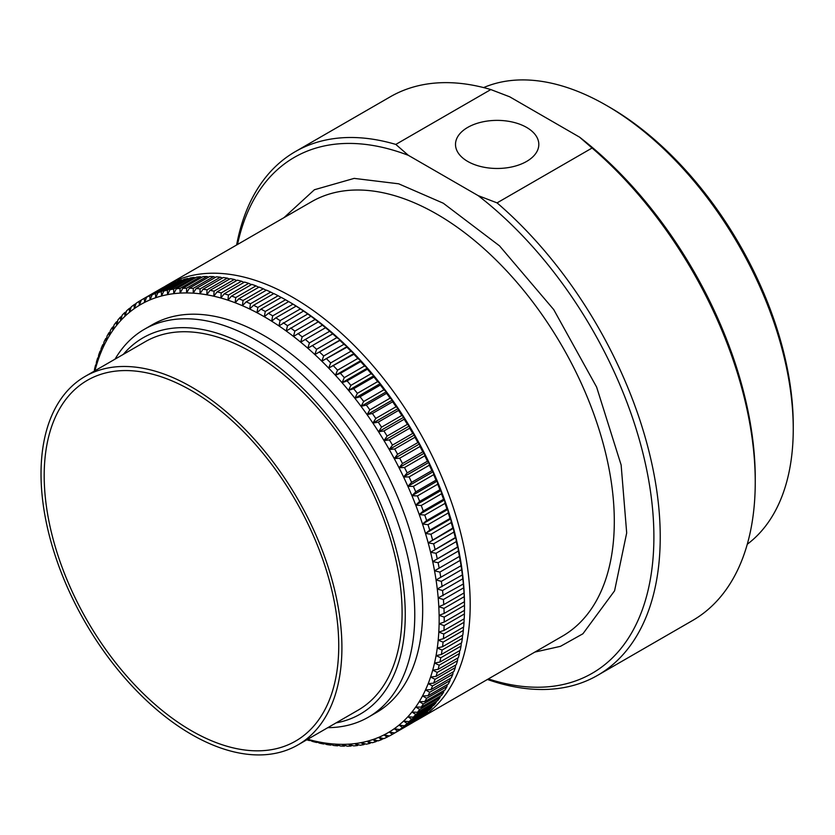 <?xml version="1.0" encoding="UTF-8"?>
<svg xmlns="http://www.w3.org/2000/svg" width="835" height="835" viewBox="0 0 835 835"><rect width="100%" height="100%" fill="white"/><g stroke="black" fill="none" stroke-linecap="round" stroke-linejoin="round"><path stroke-width="1.25" d="M144.424 329.261L152.335 324.69A223.957 129.3 60 0 1 264.319 335.774A223.957 129.3 60 0 1 410.622 533.137A223.957 129.3 60 0 1 376.293 712.599L368.381 717.171A223.957 129.3 -120 0 0 402.71 537.709A223.957 129.3 -120 0 0 256.397 340.346A223.957 129.3 -120 0 0 144.424 329.261A223.957 129.3 -120 0 0 115.053 359.144M289.661 302.134L288.701 301.592L268.432 313.292L264.319 316.757L265.269 311.465L285.539 299.765L289.651 302.134A247.254 142.754 60 0 1 289.661 302.134A247.254 142.754 60 0 1 296.978 306.539A247.254 142.754 60 0 1 304.284 311.288A247.254 142.754 60 0 1 311.57 316.371A247.254 142.754 60 0 1 318.813 321.788A247.254 142.754 60 0 1 326.005 327.529A247.254 142.754 60 0 1 333.134 333.582A247.254 142.754 60 0 1 340.189 339.928A247.254 142.754 60 0 1 347.151 346.556A247.254 142.754 60 0 1 354.019 353.466A247.254 142.754 60 0 1 360.762 360.636A247.254 142.754 60 0 1 367.39 368.068A247.254 142.754 60 0 1 373.882 375.729A247.254 142.754 60 0 1 380.228 383.62A247.254 142.754 60 0 1 386.407 391.719A247.254 142.754 60 0 1 392.419 400.017A247.254 142.754 60 0 1 398.253 408.503A247.254 142.754 60 0 1 403.9 417.145A247.254 142.754 60 0 1 409.338 425.944A247.254 142.754 60 0 1 414.567 434.878A247.254 142.754 60 0 1 419.577 443.938A247.254 142.754 60 0 1 424.368 453.102A247.254 142.754 60 0 1 428.919 462.36A247.254 142.754 60 0 1 433.219 471.681A247.254 142.754 60 0 1 437.269 481.064A247.254 142.754 60 0 1 441.068 490.489A247.254 142.754 60 0 1 444.596 499.935A247.254 142.754 60 0 1 447.852 509.392A247.254 142.754 60 0 1 450.827 518.838A247.254 142.754 60 0 1 453.52 528.252A247.254 142.754 60 0 1 455.931 537.625A247.254 142.754 60 0 1 458.05 546.946A247.254 142.754 60 0 1 459.866 556.183A247.254 142.754 60 0 1 461.39 565.337A247.254 142.754 60 0 1 462.611 574.376A247.254 142.754 60 0 1 463.529 583.3A247.254 142.754 60 0 1 464.145 592.078A247.254 142.754 60 0 1 464.448 600.699A247.254 142.754 60 0 1 464.49 604.947L464.49 607.88A250.834 144.82 -120 0 0 464.479 605.406L444.21 617.107L439.116 615.332A247.254 142.754 -120 0 0 438.803 606.701A247.254 142.754 -120 0 0 438.198 597.923A247.254 142.754 -120 0 0 437.279 589.009A247.254 142.754 -120 0 0 436.058 579.96A247.254 142.754 -120 0 0 434.534 570.816A247.254 142.754 -120 0 0 432.707 561.569A247.254 142.754 -120 0 0 430.589 552.259A247.254 142.754 -120 0 0 428.188 542.875A247.254 142.754 -120 0 0 425.485 533.461A247.254 142.754 -120 0 0 422.51 524.015A247.254 142.754 -120 0 0 419.253 514.569A247.254 142.754 -120 0 0 415.726 505.112A247.254 142.754 -120 0 0 411.937 495.698A247.254 142.754 -120 0 0 407.877 486.314A247.254 142.754 -120 0 0 403.576 476.983A247.254 142.754 -120 0 0 399.026 467.736A247.254 142.754 -120 0 0 394.245 458.572A247.254 142.754 -120 0 0 389.235 449.512A247.254 142.754 -120 0 0 383.996 440.577A247.254 142.754 -120 0 0 378.558 431.779A247.254 142.754 -120 0 0 372.911 423.126A247.254 142.754 -120 0 0 367.076 414.651A247.254 142.754 -120 0 0 361.064 406.353A247.254 142.754 -120 0 0 354.885 398.253A247.254 142.754 -120 0 0 348.539 390.363A247.254 142.754 -120 0 0 342.058 382.701A247.254 142.754 -120 0 0 335.43 375.27A247.254 142.754 -120 0 0 328.677 368.099A247.254 142.754 -120 0 0 321.809 361.19A247.254 142.754 -120 0 0 314.847 354.551A247.254 142.754 -120 0 0 307.791 348.205A247.254 142.754 -120 0 0 300.663 342.162A247.254 142.754 -120 0 0 293.471 336.421A247.254 142.754 -120 0 0 286.228 331.004A247.254 142.754 -120 0 0 278.942 325.911A247.254 142.754 -120 0 0 271.636 321.162A247.254 142.754 -120 0 0 264.319 316.757A247.254 142.754 -120 0 0 256.992 312.708A247.254 142.754 -120 0 0 249.686 309.023A247.254 142.754 -120 0 0 242.4 305.704A247.254 142.754 -120 0 0 235.157 302.75A247.254 142.754 -120 0 0 227.965 300.183A247.254 142.754 -120 0 0 220.837 298.001A247.254 142.754 -120 0 0 213.781 296.206A247.254 142.754 -120 0 0 206.819 294.797A247.254 142.754 -120 0 0 199.962 293.784A247.254 142.754 -120 0 0 193.209 293.158A247.254 142.754 -120 0 0 186.581 292.939A247.254 142.754 -120 0 0 180.089 293.106A247.254 142.754 -120 0 0 173.753 293.67A247.254 142.754 -120 0 0 167.564 294.63A247.254 142.754 -120 0 0 161.552 295.987A247.254 142.754 -120 0 0 155.717 297.73A247.254 142.754 -120 0 0 150.081 299.859A247.254 142.754 -120 0 0 144.632 302.385A247.254 142.754 -120 0 0 139.403 305.276A247.254 142.754 -120 0 0 134.393 308.543A247.254 142.754 -120 0 0 129.602 312.186A247.254 142.754 -120 0 0 125.062 316.183A247.254 142.754 -120 0 0 120.751 320.536A247.254 142.754 -120 0 0 116.702 325.243A247.254 142.754 -120 0 0 112.913 330.284A247.254 142.754 -120 0 0 109.385 335.66A247.254 142.754 -120 0 0 106.129 341.358A247.254 142.754 -120 0 0 103.143 347.36A247.254 142.754 -120 0 0 100.45 353.664A247.254 142.754 -120 0 0 98.039 360.261A247.254 142.754 -120 0 0 95.921 367.129A247.254 142.754 -120 0 0 94.96 370.75M285.539 299.765A250.834 144.82 -120 0 0 281.27 297.406L261 309.107L256.992 312.708L257.848 307.437A250.834 144.82 -120 0 0 253.579 305.286L273.859 293.586A250.834 144.82 60 0 1 278.118 295.736L281.197 297.448M253.579 305.286L249.686 309.023L250.437 303.773L270.707 292.073A250.834 144.82 -120 0 0 266.459 290.131L246.189 301.842L242.4 305.704L243.058 300.485L263.328 288.785A250.834 144.82 -120 0 0 259.101 287.063L238.831 298.763L235.157 302.75L235.72 297.573L255.99 285.873A250.834 144.82 -120 0 0 251.794 284.38L231.525 296.081L227.965 300.183L228.435 295.058L248.705 283.347A250.834 144.82 -120 0 0 244.54 282.073L224.271 293.784L220.837 298.001L221.212 292.918L241.482 281.218A250.834 144.82 -120 0 0 237.37 280.163L217.1 291.874L213.781 296.206L214.073 291.175L234.343 279.474A250.834 144.82 -120 0 0 230.283 278.66L210.013 290.361L206.819 294.797L207.028 289.839L227.308 278.128A250.834 144.82 -120 0 0 223.3 277.544L203.03 289.244L199.962 293.784L200.097 288.889L220.367 277.189A250.834 144.82 -120 0 0 216.422 276.823L196.152 288.534L193.209 293.158L193.271 288.346L213.541 276.646A250.834 144.82 -120 0 0 209.679 276.51L189.409 288.211L186.581 292.939L186.581 288.2L206.85 276.5A250.834 144.82 -120 0 0 203.062 276.604L182.792 288.305L180.089 293.106L180.026 288.461L200.296 276.761A250.834 144.82 -120 0 0 196.601 277.095L176.321 288.795L173.753 293.67L173.628 289.119L193.897 277.418A250.834 144.82 -120 0 0 190.286 277.982L170.016 289.682L167.564 294.63L167.386 290.183L187.656 278.483A250.834 144.82 -120 0 0 184.149 279.266L163.879 290.977L161.552 295.987L161.322 291.645L181.592 279.934A250.834 144.82 -120 0 0 178.189 280.957L157.919 292.657L155.717 297.73L155.446 293.492L175.715 281.792A250.834 144.82 -120 0 0 172.427 283.034L152.158 294.734L150.081 299.859L149.768 295.736L170.037 284.036A250.834 144.82 -120 0 0 166.864 285.507L146.595 297.208L144.632 302.385L144.288 298.377L164.558 286.676A250.834 144.82 -120 0 0 161.708 288.242A250.834 144.82 -120 0 0 161.51 288.357M270.707 292.073L273.692 293.68M263.328 288.785L266.208 290.277M255.99 285.873L258.766 287.261M248.705 283.347L251.366 284.62M241.482 281.218L244.018 282.376M234.343 279.474L236.743 280.529M227.308 278.128L229.562 279.078M220.367 277.189L222.465 278.024M213.541 276.646L215.482 277.377M206.85 276.5L208.614 277.126M200.296 276.761L201.872 277.283M193.897 277.418L195.275 277.846M187.656 278.483L188.835 278.817M181.592 279.934L182.552 280.195M175.715 281.792L176.435 281.969M167.407 284.954A250.834 144.82 60 0 1 292.824 297.375A250.834 144.82 60 0 1 456.693 518.42A250.834 144.82 60 0 1 418.241 719.415L562.352 636.207A250.834 144.82 60 0 0 600.803 435.212A250.834 144.82 60 0 0 436.935 214.177A250.834 144.82 60 0 0 311.518 201.757L167.407 284.954A250.834 144.82 60 0 0 164.568 286.676L164.766 286.718M412.761 722.525L392.46 734.299L389.235 732.013A247.254 142.754 -120 0 0 394.245 728.736A247.254 142.754 -120 0 0 399.026 725.104A247.254 142.754 -120 0 0 403.576 721.096A247.254 142.754 -120 0 0 407.877 716.743A247.254 142.754 -120 0 0 411.937 712.036A247.254 142.754 -120 0 0 415.726 706.995A247.254 142.754 -120 0 0 419.253 701.63A247.254 142.754 -120 0 0 422.51 695.931A247.254 142.754 -120 0 0 425.485 689.929A247.254 142.754 -120 0 0 428.188 683.625A247.254 142.754 -120 0 0 430.589 677.028A247.254 142.754 -120 0 0 432.707 670.15A247.254 142.754 -120 0 0 434.534 663.011A247.254 142.754 -120 0 0 436.058 655.621A247.254 142.754 -120 0 0 437.279 647.991A247.254 142.754 -120 0 0 438.198 640.132A247.254 142.754 -120 0 0 438.803 632.053A247.254 142.754 -120 0 0 439.116 623.787A247.254 142.754 -120 0 0 439.116 615.332L444.136 613.422L464.406 601.722A250.834 144.82 -120 0 0 464.229 596.691L443.959 608.391L438.803 606.701L443.761 604.634L464.03 592.933A250.834 144.82 -120 0 0 463.675 587.819L443.406 599.52L438.198 597.923L463.341 583.999A250.834 144.82 -120 0 0 462.809 578.791L442.54 590.502L437.279 589.009L462.35 574.918A250.834 144.82 -120 0 0 461.64 569.647L441.36 581.348L436.058 579.96L461.045 565.723A250.834 144.82 -120 0 0 460.158 560.389L439.888 572.09L434.534 570.816L459.438 556.423A250.834 144.82 -120 0 0 458.373 551.027L438.104 562.727L432.707 561.569L457.528 547.029A250.834 144.82 -120 0 0 456.286 541.591L436.016 553.292L430.589 552.259L455.315 537.563A250.834 144.82 -120 0 0 453.906 532.093L433.636 543.794L428.188 542.875L452.81 528.033A250.834 144.82 -120 0 0 451.234 522.543L430.964 534.243L425.485 533.461L429.743 530.183L450.013 518.472A250.834 144.82 -120 0 0 448.27 512.972L428 524.672L422.51 524.015L426.654 520.591L446.934 508.891A250.834 144.82 -120 0 0 445.034 503.38L424.764 515.08L419.253 514.569L423.293 510.999L443.562 499.299A250.834 144.82 -120 0 0 441.506 493.788L421.237 505.499L415.726 505.112L419.661 501.428L439.93 489.717A250.834 144.82 -120 0 0 437.717 484.227L417.448 495.927L411.937 495.698L415.757 491.867L436.027 480.167A250.834 144.82 -120 0 0 433.657 474.697L413.388 486.398L407.877 486.314L411.592 482.369L431.862 470.658A250.834 144.82 -120 0 0 429.347 465.22L409.077 476.921L403.576 476.983L407.167 472.913L427.436 461.212A250.834 144.82 -120 0 0 424.785 455.816L404.516 467.517L399.026 467.736L402.501 463.55L422.771 451.85A250.834 144.82 -120 0 0 419.984 446.506L399.714 458.206L394.245 458.572L397.596 454.271L417.865 442.571A250.834 144.82 -120 0 0 414.943 437.289L394.673 448.99L389.235 449.512L392.46 445.107L412.74 433.407A250.834 144.82 -120 0 0 409.682 428.198L389.413 439.899L383.996 440.577L387.106 436.068L407.386 424.368A250.834 144.82 -120 0 0 404.203 419.233L383.933 430.943L378.558 431.779L381.543 427.176L401.812 415.475A250.834 144.82 -120 0 0 398.525 410.423L378.255 422.134L372.911 423.126L375.781 418.439L396.051 406.739A250.834 144.82 -120 0 0 392.648 401.792L372.379 413.492L367.076 414.651L369.821 409.87L390.091 398.17A250.834 144.82 -120 0 0 386.584 393.327L366.314 405.038L361.064 406.353L363.684 401.499L383.954 389.788A250.834 144.82 -120 0 0 380.353 385.071L360.083 396.771L354.885 398.253L357.38 393.327L377.65 381.616A250.834 144.82 -120 0 0 373.944 377.013L353.675 388.724L348.539 390.363L350.909 385.363L371.178 373.662A250.834 144.82 -120 0 0 367.4 369.195L347.13 380.896L342.058 382.701L344.302 377.639L364.571 365.939A250.834 144.82 -120 0 0 360.699 361.607L340.43 373.308L335.43 375.27L337.549 370.166L357.818 358.455A250.834 144.82 -120 0 0 353.883 354.27L328.677 368.099L330.67 362.943L350.94 351.232A250.834 144.82 -120 0 0 346.942 347.203L321.809 361.19L323.688 355.992L343.957 344.281A250.834 144.82 -120 0 0 339.897 340.419L314.847 354.551L316.601 349.322L336.87 337.611A250.834 144.82 -120 0 0 332.758 333.916L307.791 348.205L309.43 342.945L329.7 331.245A250.834 144.82 -120 0 0 325.546 327.717L300.663 342.162L302.186 336.87L322.456 325.17A250.834 144.82 -120 0 0 318.26 321.83L293.471 336.421L294.87 331.119L315.139 319.419A250.834 144.82 -120 0 0 310.923 316.256L286.228 331.004L287.511 325.692L307.781 313.991A250.834 144.82 -120 0 0 303.533 311.027L278.942 325.911L280.122 320.609L300.391 308.908A250.834 144.82 -120 0 0 296.122 306.132L275.853 317.832L271.636 321.162L272.701 315.86L292.97 304.159A250.834 144.82 -120 0 0 288.701 301.592M417.98 719.019L397.596 731.053L394.245 728.736L399.714 729.571L419.984 717.86A250.834 144.82 -120 0 0 422.771 715.741L402.501 727.442L399.026 725.104L404.516 725.792L424.785 714.092A250.834 144.82 -120 0 0 427.436 711.764L407.167 723.465L403.576 721.096L409.077 721.659L429.347 709.959A250.834 144.82 -120 0 0 431.862 707.422L411.592 719.123L407.877 716.743L413.388 717.171L433.657 705.46A250.834 144.82 -120 0 0 436.027 702.726L415.757 714.426L411.937 712.036L417.448 712.318L437.717 700.617A250.834 144.82 -120 0 0 439.93 697.674L419.661 709.385L415.726 706.995L421.237 707.13L441.506 695.43A250.834 144.82 -120 0 0 443.562 692.298L423.293 703.999L419.253 701.63L424.764 701.609L445.034 689.908A250.834 144.82 -120 0 0 446.934 686.589L426.654 698.29L422.51 695.931L428 695.764L448.27 684.063A250.834 144.82 -120 0 0 450.013 680.567L429.743 692.267L425.485 689.929L430.964 689.606L451.234 677.905A250.834 144.82 -120 0 0 452.81 674.231L432.54 685.932L428.188 683.625L433.636 683.155L453.906 671.444A250.834 144.82 -120 0 0 455.315 667.603L435.045 679.304L430.589 677.028L436.016 676.402L456.286 664.691A250.834 144.82 -120 0 0 457.528 660.683L437.248 672.394L432.707 670.15L438.104 669.367L458.373 657.667A250.834 144.82 -120 0 0 459.438 653.502L439.168 665.203L434.534 663.011L439.888 662.072L460.158 650.371A250.834 144.82 -120 0 0 461.045 646.06L440.776 657.761L436.058 655.621L441.36 654.515L461.64 642.814A250.834 144.82 -120 0 0 462.35 638.368L442.08 650.068L437.279 647.991L442.54 646.728L462.809 635.017A250.834 144.82 -120 0 0 463.341 630.435L443.072 642.146L438.198 640.132L443.406 638.702L463.675 627.001A250.834 144.82 -120 0 0 464.03 622.294L443.761 633.995L438.803 632.053L443.959 630.467L464.229 618.766A250.834 144.82 -120 0 0 464.406 613.944L444.136 625.645L439.116 623.787L444.21 622.044L464.479 610.333A250.834 144.82 -120 0 0 464.49 607.88M307.718 739.257A247.254 142.754 -120 0 0 307.791 739.278A247.254 142.754 -120 0 0 314.847 741.083A247.254 142.754 -120 0 0 321.809 742.492A247.254 142.754 -120 0 0 328.677 743.505A247.254 142.754 -120 0 0 335.43 744.121A247.254 142.754 -120 0 0 342.058 744.35A247.254 142.754 -120 0 0 348.539 744.183A247.254 142.754 -120 0 0 354.885 743.609A247.254 142.754 -120 0 0 361.064 742.649A247.254 142.754 -120 0 0 367.076 741.292A247.254 142.754 -120 0 0 372.911 739.549A247.254 142.754 -120 0 0 378.558 737.42A247.254 142.754 -120 0 0 383.996 734.904A247.254 142.754 -120 0 0 389.235 732.013L394.673 732.963L414.943 721.263A250.834 144.82 -120 0 0 417.865 719.352M422.948 715.157L422.771 715.741M427.677 710.929L427.436 711.764M432.133 706.347L431.862 707.422M436.329 701.421L436.027 702.726M440.254 696.15L439.93 697.674M443.907 690.555L443.562 692.298M447.268 684.648L446.934 686.589M450.347 678.417L450.013 680.567M453.123 671.893L452.81 674.231M455.618 665.088L455.315 667.603M457.799 658.001L457.528 660.683M459.678 650.642L459.438 653.502M461.254 643.034L461.045 646.06M462.517 635.195L462.35 638.368M463.467 627.116L463.341 630.435M464.114 618.839L464.03 622.294M464.437 610.354L464.406 613.944M464.406 601.722L464.479 605.406M464.03 592.933L464.229 596.691M463.341 583.999L463.675 587.819M462.35 574.918L462.809 578.791M461.045 565.723L461.64 569.647M459.438 556.423L460.158 560.389M457.528 547.029L458.05 546.946L458.373 551.027M455.315 537.563L455.931 537.625L456.286 541.591M452.81 528.033L453.52 528.252L453.906 532.093M450.013 518.472L450.827 518.838L451.234 522.543M446.934 508.891L447.852 509.392L448.27 512.972M443.562 499.299L444.596 499.935L445.034 503.38M439.93 489.717L441.068 490.489L441.506 493.788M436.027 480.167L437.269 481.064L437.717 484.227M431.862 470.658L433.219 471.681L433.657 474.697M427.436 461.212L428.919 462.36L429.347 465.22M422.771 451.85L424.368 453.102L424.785 455.816M417.865 442.571L419.577 443.938L419.984 446.506M412.74 433.407L414.567 434.878L414.943 437.289M407.386 424.368L409.338 425.944L409.682 428.198M401.812 415.475L403.9 417.145L404.203 419.233M396.051 406.739L398.253 408.503L398.525 410.423M390.091 398.17L392.419 400.017L392.648 401.792M383.954 389.788L386.407 391.719L386.584 393.327M377.65 381.616L380.228 383.62L380.353 385.071M371.178 373.662L373.882 375.729L373.944 377.013M364.571 365.939L367.39 368.068L367.4 369.195M357.818 358.455L360.762 360.636L360.699 361.607M350.94 351.232L354.019 353.466L353.883 354.27M343.957 344.281L347.151 346.556L346.942 347.203M336.87 337.611L340.189 339.928L339.897 340.419M329.7 331.245L332.758 333.916M322.456 325.17L325.546 327.717M315.139 319.419L318.26 321.83M307.781 313.991L310.923 316.256M300.391 308.908L303.533 311.027M292.97 304.159L296.122 306.132M257.848 307.437L278.118 295.736M275.853 317.832A250.834 144.82 60 0 1 280.122 320.609M283.263 322.727A250.834 144.82 60 0 1 287.511 325.692M290.643 327.967A250.834 144.82 60 0 1 294.87 331.119M297.991 333.53A250.834 144.82 60 0 1 302.186 336.87M305.276 339.417A250.834 144.82 60 0 1 309.43 342.945M312.488 345.617A250.834 144.82 60 0 1 316.601 349.322M319.628 352.12A250.834 144.82 60 0 1 323.688 355.992M326.673 358.904A250.834 144.82 60 0 1 330.67 362.943M333.614 365.98A250.834 144.82 60 0 1 337.549 370.166M340.43 373.308A250.834 144.82 60 0 1 344.302 377.639M347.13 380.896A250.834 144.82 60 0 1 350.909 385.363M353.675 388.724A250.834 144.82 60 0 1 357.38 393.327M360.083 396.771A250.834 144.82 60 0 1 363.684 401.499M366.314 405.038A250.834 144.82 60 0 1 369.821 409.87M372.379 413.492A250.834 144.82 60 0 1 375.781 418.439M378.255 422.134A250.834 144.82 60 0 1 381.543 427.176M383.933 430.943A250.834 144.82 60 0 1 387.106 436.068M389.413 439.899A250.834 144.82 60 0 1 392.46 445.107M394.673 448.99A250.834 144.82 60 0 1 397.596 454.271M399.714 458.206A250.834 144.82 60 0 1 402.501 463.55M404.516 467.517A250.834 144.82 60 0 1 407.167 472.913M409.077 476.921A250.834 144.82 60 0 1 411.592 482.369M413.388 486.398A250.834 144.82 60 0 1 415.757 491.867M417.448 495.927A250.834 144.82 60 0 1 419.661 501.428M421.237 505.499A250.834 144.82 60 0 1 423.293 510.999M424.764 515.08A250.834 144.82 60 0 1 426.654 520.591M428 524.672A250.834 144.82 60 0 1 429.743 530.183M430.964 534.243A250.834 144.82 60 0 1 432.54 539.744M433.636 543.794A250.834 144.82 60 0 1 435.045 549.263M436.016 553.292A250.834 144.82 60 0 1 437.248 558.73M438.104 562.727A250.834 144.82 60 0 1 439.168 568.124M439.888 572.09A250.834 144.82 60 0 1 440.776 577.423M441.36 581.348A250.834 144.82 60 0 1 442.08 586.619M442.54 590.502A250.834 144.82 60 0 1 443.072 595.699M443.406 599.52A250.834 144.82 60 0 1 443.761 604.634M443.959 608.391A250.834 144.82 60 0 1 444.136 613.422M444.21 617.107A250.834 144.82 60 0 1 444.21 622.044M444.136 625.645A250.834 144.82 60 0 1 443.959 630.467M443.761 633.995A250.834 144.82 60 0 1 443.406 638.702M443.072 642.146A250.834 144.82 60 0 1 442.54 646.728M442.08 650.068A250.834 144.82 60 0 1 441.36 654.515M440.776 657.761A250.834 144.82 60 0 1 439.888 662.072M439.168 665.203A250.834 144.82 60 0 1 438.104 669.367M437.248 672.394A250.834 144.82 60 0 1 436.016 676.402M435.045 679.304A250.834 144.82 60 0 1 433.636 683.155M432.54 685.932A250.834 144.82 60 0 1 430.964 689.606M429.743 692.267A250.834 144.82 60 0 1 428 695.764M426.654 698.29A250.834 144.82 60 0 1 424.764 701.609M423.293 703.999A250.834 144.82 60 0 1 421.237 707.13M419.661 709.385A250.834 144.82 60 0 1 417.448 712.318M415.757 714.426A250.834 144.82 60 0 1 413.388 717.171M411.592 719.123A250.834 144.82 60 0 1 409.077 721.659M407.167 723.465A250.834 144.82 60 0 1 404.516 725.792M402.501 727.442A250.834 144.82 60 0 1 399.714 729.571M397.596 731.053A250.834 144.82 60 0 1 394.673 732.963M389.204 735.938L387.106 737.148L383.996 734.904L389.413 735.979A250.834 144.82 60 0 0 392.273 734.403A250.834 144.82 60 0 0 392.46 734.299M383.463 738.516L381.543 739.622L378.558 737.42L383.933 738.62A250.834 144.82 60 0 0 387.106 737.148M377.535 740.687L375.781 741.699L372.911 739.549L378.255 740.864A250.834 144.82 60 0 0 381.543 739.622M371.418 742.461L369.821 743.39L367.076 741.292L372.379 742.722A250.834 144.82 60 0 0 375.781 741.699M365.135 743.839L363.684 744.674L361.064 742.649L366.314 744.173A250.834 144.82 60 0 0 369.821 743.39M358.695 744.81L357.38 745.561L354.885 743.609L360.083 745.237A250.834 144.82 60 0 0 363.684 744.674M352.099 745.373L350.909 746.052L348.539 744.183L353.675 745.895A250.834 144.82 60 0 0 357.38 745.561M345.366 745.53L344.302 746.146L342.058 744.35L347.13 746.156A250.834 144.82 60 0 0 350.909 746.052M338.499 745.279L337.549 745.832L335.43 744.121L340.43 746.01A250.834 144.82 60 0 0 344.302 746.146M331.505 744.632L330.67 745.112L328.677 743.505L333.614 745.467A250.834 144.82 60 0 0 337.549 745.832M324.418 743.578L323.688 743.995L321.809 742.492L326.673 744.517A250.834 144.82 60 0 0 330.67 745.112M317.227 742.127L316.601 742.482L314.847 741.083L319.628 743.181A250.834 144.82 60 0 0 323.688 743.995M309.952 740.28L312.488 741.438A250.834 144.82 60 0 0 316.601 742.482M309.43 740.582A250.834 144.82 60 0 1 306.8 739.789M161.708 288.242L141.439 299.953A250.834 144.82 60 0 0 141.24 300.068L139.403 305.276L139.027 301.393A250.834 144.82 60 0 0 136.105 303.303L134.393 308.543L133.986 304.796A250.834 144.82 60 0 0 131.199 306.915L129.602 312.186L129.185 308.564A250.834 144.82 60 0 0 126.534 310.891L125.062 316.183L124.624 312.697A250.834 144.82 60 0 0 122.119 315.233L120.751 320.536L120.313 317.196A250.834 144.82 60 0 0 117.944 319.93L116.702 325.243L116.253 322.039A250.834 144.82 60 0 0 114.04 324.982L112.913 330.284L112.464 327.226A250.834 144.82 60 0 0 110.408 330.357L109.385 335.66L108.947 332.748A250.834 144.82 60 0 0 107.047 336.067L106.129 341.358L105.701 338.592A250.834 144.82 60 0 0 103.957 342.089L103.143 347.36L102.736 344.751A250.834 144.82 60 0 0 101.171 348.425L100.45 353.664L100.064 351.211A250.834 144.82 60 0 0 98.655 355.052L98.039 360.261L97.685 357.964A250.834 144.82 60 0 0 96.453 361.972L95.921 367.129L95.597 364.989A250.834 144.82 60 0 0 94.543 369.154L94.376 371.084M141.439 299.953A250.834 144.82 60 0 1 144.288 298.377M146.595 297.208A250.834 144.82 60 0 1 149.768 295.736M152.158 294.734A250.834 144.82 60 0 1 155.446 293.492M157.919 292.657A250.834 144.82 60 0 1 161.322 291.645M163.879 290.977A250.834 144.82 60 0 1 167.386 290.183M170.016 289.682A250.834 144.82 60 0 1 173.628 289.119M176.321 288.795A250.834 144.82 60 0 1 180.026 288.461M182.792 288.305A250.834 144.82 60 0 1 186.581 288.2M189.409 288.211A250.834 144.82 60 0 1 193.271 288.346M196.152 288.534A250.834 144.82 60 0 1 200.097 288.889M203.03 289.244A250.834 144.82 60 0 1 207.028 289.839M210.013 290.361A250.834 144.82 60 0 1 214.073 291.175M217.1 291.874A250.834 144.82 60 0 1 221.212 292.918M224.271 293.784A250.834 144.82 60 0 1 228.435 295.058M231.525 296.081A250.834 144.82 60 0 1 235.72 297.573M238.831 298.763A250.834 144.82 60 0 1 243.058 300.485M246.189 301.842A250.834 144.82 60 0 1 250.437 303.773M261 309.107A250.834 144.82 60 0 1 265.269 311.465M268.432 313.292A250.834 144.82 60 0 1 272.701 315.86M333.134 333.582L307.791 348.205M340.189 339.928L314.847 354.551M347.151 346.556L321.809 361.19M354.019 353.466L328.677 368.099M360.762 360.636L335.43 375.27M367.39 368.068L342.058 382.701M373.882 375.729L348.539 390.363M380.228 383.62L354.885 398.253M386.407 391.719L361.064 406.353M392.419 400.017L367.076 414.651M398.253 408.503L372.911 423.126M139.027 301.393L141.209 300.13M403.9 417.145L378.558 431.779M133.986 304.796L135.99 303.637M409.338 425.944L383.996 440.577M129.185 308.564L131.022 307.499M414.567 434.878L389.235 449.512M124.624 312.697L126.304 311.726M419.577 443.938L394.245 458.572M120.313 317.196L121.837 316.308M424.368 453.102L399.026 467.736M116.253 322.039L117.641 321.235M428.919 462.36L403.576 476.983M112.464 327.226L113.717 326.506M433.219 471.681L407.877 486.314M108.947 332.748L110.063 332.1M437.269 481.064L411.937 495.698M105.701 338.592L106.703 338.008M441.068 490.489L415.726 505.112M102.736 344.751L103.623 344.229M444.596 499.935L419.253 514.569M100.064 351.211L100.847 350.763M447.852 509.392L422.51 524.015M97.685 357.964L98.363 357.568M450.827 518.838L425.485 533.461M95.597 364.989L96.171 364.655M453.52 528.252L428.188 542.875M455.931 537.625L430.589 552.259M458.05 546.946L432.707 561.569M459.866 556.183L434.534 570.816M191.465 730.761A208.28 120.25 60 0 1 53.784 541.581A208.28 120.25 60 0 1 93.708 377.065A208.28 120.25 60 0 1 191.465 390.634A208.28 120.25 60 0 1 325.796 568.531A208.28 120.25 60 0 1 301.623 737.18A208.28 120.25 60 0 1 191.465 730.761M297.855 744.956L358.027 710.209A212.758 122.839 -120 0 0 390.644 539.723A212.758 122.839 -120 0 0 251.648 352.234A212.758 122.839 -120 0 0 145.269 341.703L85.086 376.439A212.758 122.839 -120 0 0 52.48 546.935A212.758 122.839 -120 0 0 191.465 734.424A212.758 122.839 -120 0 0 297.855 744.956A212.758 122.839 -120 0 0 330.462 574.47A212.758 122.839 -120 0 0 191.465 386.981A212.758 122.839 -120 0 0 85.086 376.439M336.087 722.88A217.236 125.427 -120 0 0 398.806 560.024A217.236 125.427 -120 0 0 251.648 348.581A217.236 125.427 -120 0 0 123.329 354.364M327.811 727.661A223.957 129.3 -120 0 0 368.381 717.171M284.025 217.622L314.409 189.743L354.165 178.387L398.671 183.804L443.27 203.208L499.487 245.834L553.709 309.576L596.628 387.096L621.136 464.991L626.688 532.918L614.57 590.825L582.924 633.765L560.473 646.332L534.859 652.083M490.823 89.564A302.343 174.557 -120 0 0 390.279 96.797L295.266 151.657A302.343 174.557 60 0 1 395.811 144.424L490.823 89.564L509.705 96.808L579.532 137.128L592.078 148.025L497.065 202.884A302.343 174.557 60 0 1 652.302 465.753A302.343 174.557 60 0 1 597.609 675.338A302.343 174.557 60 0 1 487.452 679.46M236.618 244.999A302.343 174.557 60 0 1 295.266 151.657M526.614 127.421A41.656 24.048 0 0 0 481.221 122.202A41.656 24.048 0 0 0 455.503 144.424A41.656 24.048 0 0 0 467.704 161.426A41.656 24.048 0 0 0 513.097 166.645A41.656 24.048 0 0 0 538.815 144.424A41.656 24.048 0 0 0 526.614 127.421M747.273 544.243A264.267 152.575 -120 0 0 793.25 429.044A264.267 152.575 -120 0 0 606.387 105.377A264.267 152.575 -120 0 0 606.377 105.377A264.267 152.575 -120 0 0 483.622 87.591M418.241 719.415A250.834 144.82 60 0 1 415.36 721.002M793.25 429.044L793.25 425.38A259.789 149.987 -120 0 0 609.55 107.204L606.387 105.377L609.55 107.204M597.609 675.338L692.622 620.478A302.343 174.557 -120 0 0 755.247 482.066A302.343 174.557 -120 0 0 592.078 148.025M755.247 482.066L755.247 478.413A297.865 171.979 -120 0 0 579.532 137.128M497.065 202.884L478.184 195.641L408.357 155.331L395.811 144.424M478.184 195.641A297.865 171.979 60 0 1 653.826 530.903A297.865 171.979 60 0 1 488.36 678.928M237.526 244.467A297.865 171.979 60 0 1 408.357 155.331M412.542 722.703L392.273 734.403"/></g></svg>
